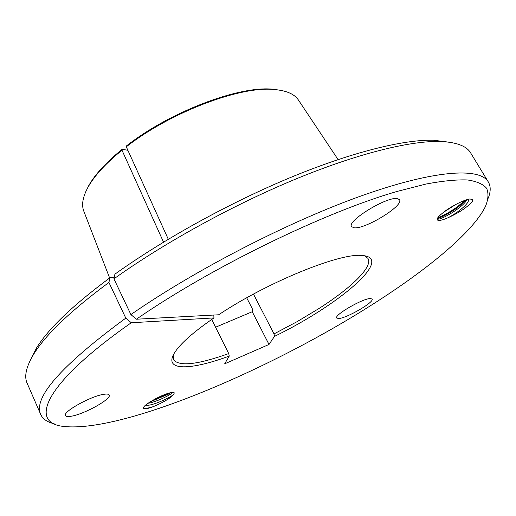 <?xml version="1.0" encoding="UTF-8"?>
<svg xmlns="http://www.w3.org/2000/svg" width="516" height="516" viewBox="0 0 516 516"><rect width="100%" height="100%" fill="white"/><g stroke="black" fill="none" stroke-linecap="round" stroke-linejoin="round"><path stroke-width="0.77" d="M246.7 297.816L252.208 308.562L252.698 310.942L252.24 311.728L269.01 344.456L274.48 336.387L274.009 333.917L253.472 294.094M274.009 333.917L297.003 321.713L318.591 308.755C351.28 287.954 373.32 266.695 367.908 258.348L364.47 255.762M456.086 204.317L443.908 212.024M468.173 199.331L468.218 199.395C470.553 202.24 458.647 212.25 448.327 217.604C459.898 212.276 467.922 206.826 472.392 201.266L472.488 199.582L469.863 198.963C463.761 199.821 449.462 207.129 442.367 213.269C438.348 216.514 436.639 218.732 437.239 219.926L438.271 220.442C440.258 220.648 443.612 219.7 448.327 217.604M437.11 219.229L438.89 219.081C444.54 217.952 460.253 208.458 465.329 202.053L466.864 199.705M466.619 199.782L457.576 207.6C449.752 213.069 442.98 216.765 437.258 218.694M437.832 217.681C443.45 215.624 449.9 212.044 457.176 206.935L465.129 200.285M397.604 198.666C387.664 195.848 346.101 221.293 351.641 226.666L353.957 227.756C364.767 229.723 404.467 205.362 399.455 199.673L397.604 198.666M370.385 298.545C362.89 298.306 333.639 315.295 336.729 318.037L338.651 318.507C346.617 318.346 374.861 301.918 372.049 299.022L370.385 298.545M488.2 198.215C490.935 191.384 490.851 185.766 487.949 181.355C478.745 167.461 434.279 169.958 361.722 195.738C289.36 221.441 195.616 269.642 130.896 314.567L136.359 319.217C211.386 267.314 324.3 212.366 397.236 191.384L425.939 184.057C442.631 180.916 456.441 179.549 467.367 179.949C476.61 181.284 483.034 184.07 486.627 188.301C488.71 193.236 488.349 199.202 485.556 206.213C472.804 232.858 424.449 271.977 367.031 307.891C264.979 372.068 122.015 432.531 64.203 426.493C28.354 423.307 43.57 384.052 131.264 322.752L213.953 317.921L213.811 315.044M104.084 394.269C91.519 395.753 62.223 411.981 65.461 415.625C66.009 416.586 67.893 416.793 71.105 416.251C84.192 414.303 112.146 398.707 109.173 394.966C108.676 394.082 106.98 393.843 104.084 394.269M171.022 392.573L168.339 394.16L149.872 402.003M152.336 400.526L168.777 393.127M144.486 408.936C146.486 408.853 149.427 408.085 153.304 406.634C163.991 402.093 170.861 397.92 173.911 394.121L174.266 392.831L171.454 392.495C167.287 393.308 162.018 395.385 155.639 398.739C145.151 404.525 141.436 407.924 144.486 408.936M143.267 408.15C145.273 408.614 148.621 408.111 153.304 406.634M173.911 394.121C171.267 397.172 154.503 404.963 147.511 405.318L145.389 405.221M147.911 403.293C155.432 402.287 170.028 395.359 172.879 392.392L172.912 392.36M163.533 242.133L121.989 150.208C105.954 163.243 94.705 175.446 88.242 186.818C82.747 196.777 81.289 204.955 83.876 211.36L109.631 278.001M173.253 355.118L173.621 359.923C179.613 366.689 197.983 364.573 228.717 353.57L229.259 356.059L224.673 363.832L269.01 344.456M229.259 356.059C190.817 370.327 163.914 371.243 173.969 353.75C179.297 344.546 192.623 332.601 213.953 317.921M274.48 336.387C338.896 305.098 395.153 257.484 361.942 255.485C340.231 252.705 267.591 282.078 218.655 314.786L136.359 319.217M472.392 201.266L472.437 199.511M127.891 150.304L122.182 149.279C106.322 162.172 95.189 174.26 88.791 185.534L85.779 191.688M121.989 150.208L122.182 149.279M114.146 277.789L109.94 277.776C73.175 305.072 48.794 328.324 36.784 347.526L30.605 359.639M131.264 322.752L125.801 318.127L108.928 282.458L109.94 277.776M125.801 318.127C60.585 366.07 32.308 398.371 40.97 415.032C43.183 419.308 47.588 422.217 54.18 423.765M130.896 314.567L113.926 278.846L114.907 274.17C163.682 239.179 230.11 202.536 290.992 177.304C351.912 152.117 403.577 139.501 433.343 140.21L439.555 141.481C409.427 140.81 356.724 153.781 294.346 179.632C232 205.536 163.856 243.113 113.926 278.846M168.293 239.256L126.304 146.821L126.491 145.893C170.177 111.604 239.379 85.546 273.016 89.223L274.364 89.52C240.437 85.811 170.461 112.178 126.304 146.821M252.24 311.728L215.572 327.228M228.717 353.57L211.695 319.469M449.597 142.261L433.343 140.21M108.928 282.458C71.279 310.335 46.363 333.981 34.191 353.402C26.052 366.612 23.8 376.783 27.438 383.904L40.5 413.961M471.166 153.762L470.321 152.368C465.922 145.647 455.667 142.016 439.555 141.481M281.465 90.468L273.016 89.223M298.906 100.775L298.003 99.414C293.875 93.815 285.993 90.519 274.364 89.52M438.89 219.081L437.123 219.139M465.329 202.053L466.78 199.731M470.321 152.368L487.949 181.355M298.003 99.414L338.083 159.579M36.784 347.526L34.191 353.402M88.791 185.534L88.242 186.818M173.621 359.923L173.395 359.458"/></g></svg>
